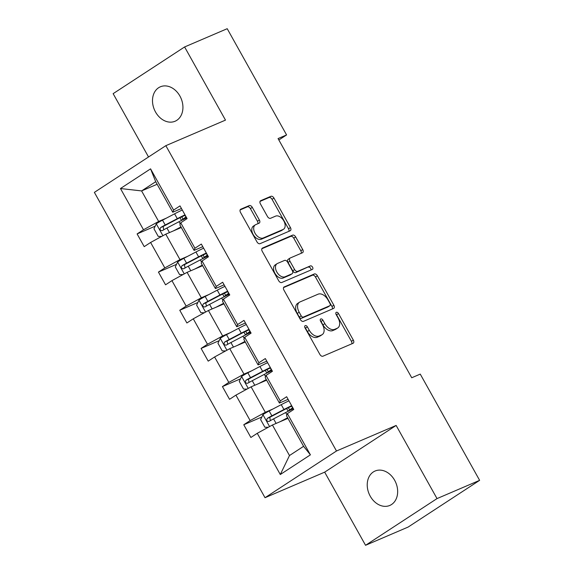 <?xml version="1.0" encoding="UTF-8"?>
<svg xmlns="http://www.w3.org/2000/svg" width="574" height="574" viewBox="0 0 574 574"><rect width="100%" height="100%" fill="white"/><g stroke="black" fill="none" stroke-linecap="round" stroke-linejoin="round"><path stroke-width="0.86" d="M305.224 325.623A2.009 1.263 56.8 0 0 305.103 325.695A2.009 1.263 56.8 0 0 305.031 327.876L319.862 354.409A2.87 1.801 56.8 0 0 322.932 356.196L353.046 343.295A2.87 1.801 56.8 0 0 353.218 343.195A2.87 1.801 56.8 0 0 353.319 340.081L338.488 313.54A2.009 1.263 56.8 0 0 336.342 312.292A2.009 1.263 56.8 0 0 336.221 312.356A2.009 1.263 56.8 0 0 336.149 314.545L338.064 317.982A9.191 5.769 56.8 0 1 337.742 327.962A9.191 5.769 56.8 0 1 337.182 328.263L334.671 329.34A9.191 5.769 56.8 0 1 324.855 323.643L322.932 320.206A2.009 1.263 56.8 0 0 320.787 318.957A2.009 1.263 56.8 0 0 320.665 319.029A2.009 1.263 56.8 0 0 320.593 321.21L322.509 324.647A9.191 5.769 56.8 0 1 322.186 334.628A9.191 5.769 56.8 0 1 321.627 334.929L319.115 336.005A9.191 5.769 56.8 0 1 309.293 330.308L307.377 326.871A2.009 1.263 56.8 0 0 305.224 325.623M155.518 111.995A18.727 14.486 -113.2 0 0 175.092 121.236A18.727 14.486 -113.2 0 0 179.913 96.052A18.727 14.486 -113.2 0 0 160.34 86.81A18.727 14.486 -113.2 0 0 155.518 111.995M370.244 496.201A18.727 14.486 -113.2 0 0 389.818 505.443A18.727 14.486 -113.2 0 0 394.639 480.259A18.727 14.486 -113.2 0 0 375.066 471.024A18.727 14.486 -113.2 0 0 370.244 496.201M252.302 207.372A2.87 1.801 56.8 0 0 249.238 205.592L240.786 209.216A2.87 1.801 56.8 0 0 240.614 209.309A2.87 1.801 56.8 0 0 240.513 212.43L256.98 241.898A2.87 1.801 56.8 0 0 260.051 243.677L290.164 230.777A2.87 1.801 56.8 0 0 290.336 230.683A2.87 1.801 56.8 0 0 290.437 227.562L273.97 198.095A2.87 1.801 56.8 0 0 270.899 196.315L260.696 200.685A2.87 1.801 56.8 0 0 260.517 200.778A2.87 1.801 56.8 0 0 260.417 203.899L267.47 216.513A2.87 1.801 56.8 0 0 270.533 218.292L275.599 216.125A7.684 4.822 56.8 0 1 283.592 220.524A7.684 4.822 56.8 0 1 283.534 229.234A7.684 4.822 56.8 0 1 283.061 229.485L263.244 237.98A7.684 4.822 56.8 0 1 255.243 233.582A7.684 4.822 56.8 0 1 255.308 224.864A7.684 4.822 56.8 0 1 255.774 224.621L259.075 223.2A2.87 1.801 56.8 0 0 259.254 223.107A2.87 1.801 56.8 0 0 259.355 219.986L252.302 207.372L250.4 208.62A2.87 1.801 56.8 0 0 247.329 206.841L240.133 209.926M225.489 120.11L184.606 46.953L227.211 28.7L286.584 134.933L278.06 138.578L411.73 377.757L420.254 374.104L479.627 480.338L437.022 498.591L396.139 425.442L336.493 450.999L165.843 145.667L225.489 120.11M284.202 286.885A2.87 1.801 56.8 0 0 284.022 286.978A2.87 1.801 56.8 0 0 283.922 290.1L300.396 319.575A2.87 1.801 56.8 0 0 303.459 321.354L333.573 308.453A2.87 1.801 56.8 0 0 333.745 308.36A2.87 1.801 56.8 0 0 333.846 305.239L317.379 275.764A2.87 1.801 56.8 0 0 314.308 273.985L283.865 287.1M278.691 280.736L262.218 251.261A2.87 1.801 56.8 0 1 262.318 248.147A2.87 1.801 56.8 0 1 262.497 248.047L292.604 235.146A2.87 1.801 56.8 0 1 295.675 236.926L302.72 249.539A2.87 1.801 56.8 0 1 302.62 252.66A2.87 1.801 56.8 0 1 302.448 252.754L290.236 257.991A2.87 1.801 56.8 0 0 290.057 258.085A2.87 1.801 56.8 0 0 289.956 261.206L294.634 269.572A2.87 1.801 56.8 0 0 297.698 271.351L310.412 265.906A2.009 1.263 56.8 0 1 312.507 267.053A2.009 1.263 56.8 0 1 312.493 269.335A2.009 1.263 56.8 0 1 312.371 269.4L281.755 282.516A2.87 1.801 56.8 0 1 278.691 280.736M184.606 46.953L113.135 93.662L148.53 156.982M396.139 425.442L324.669 472.151L365.552 545.3L437.022 498.591M365.552 545.3L408.157 527.047L479.627 480.338M181.456 208.506L172.76 212.237L155.698 181.7L150.567 168.849L173.606 210.07L179.992 205.894L187.102 218.615L180.717 222.791L194.938 248.233L201.323 244.065L208.434 256.786L202.048 260.955L216.269 286.404L222.655 282.229L229.765 294.95L223.379 299.126L237.6 324.568L243.986 320.392L251.096 333.121L244.711 337.29L258.931 362.732L265.317 358.563L272.428 371.285L266.042 375.453L280.263 400.903L286.648 396.727L293.759 409.449L287.373 413.624L310.405 454.845L280.291 474.526L257.26 433.305L250.874 437.474L243.763 424.753L250.149 420.577L235.928 395.134L229.543 399.31L222.432 386.589L228.818 382.413L214.597 356.971L208.211 361.139L201.101 348.418L207.487 344.249L193.266 318.807L186.88 322.975L179.77 310.254L186.155 306.078L171.935 280.636L165.549 284.812L158.438 272.09L164.824 267.914L150.603 242.472L144.218 246.641L137.107 233.919L143.493 229.751L120.461 188.53L150.567 168.849M172.76 212.237L173.606 210.07M336.493 450.999L265.023 497.708L94.373 192.376L165.843 145.667M187.605 256.356L179.985 259.613L165.764 234.17L181.305 227.519M165.764 234.17L150.603 242.472M179.985 259.613L164.824 267.914M202.78 246.677L194.091 250.4L179.87 224.958L180.717 222.791M194.091 250.4L194.938 248.233M208.936 294.519L201.316 297.784L187.095 272.341L202.629 265.683M187.095 272.341L171.935 280.636M201.316 297.784L186.155 306.078M224.111 284.84L215.422 288.564L201.201 263.122L202.048 260.955M215.422 288.564L216.269 286.404M230.26 332.683L222.647 335.948L208.427 310.505L223.96 303.847M208.427 310.505L193.266 318.807M222.647 335.948L207.487 344.249M245.442 323.011L236.753 326.735L222.533 301.285L223.379 299.126M236.753 326.735L237.6 324.568M251.591 370.854L243.979 374.119L229.758 348.669L245.292 342.018M229.758 348.669L214.597 356.971M243.979 374.119L228.818 382.413M266.774 361.175L258.085 364.899L243.864 339.456L244.711 337.29M258.085 364.899L258.931 362.732M272.923 409.018L265.31 412.283L251.089 386.84L266.623 380.182M251.089 386.84L235.928 395.134M265.31 412.283L250.149 420.577M288.105 399.339L279.416 403.063L265.195 377.62L266.042 375.453M279.416 403.063L280.263 400.903M280.291 474.526L289.483 455.541L272.42 425.004L287.954 418.346M272.42 425.004L257.26 433.305M324.669 472.151L265.023 497.708M278.849 139.984L286.584 134.933M155.698 181.7L141.591 190.92L158.661 221.449L166.273 218.185M157.125 184.261L141.591 190.92L120.461 188.53M289.483 455.541L303.589 446.321L286.526 415.784L287.373 413.624M303.589 446.321L310.405 454.845M158.661 221.449L143.493 229.751M261.837 417.011L243.763 424.753M240.506 378.84L222.432 386.589M219.175 340.676L201.101 348.418M197.843 302.505L179.77 310.254M176.519 264.341L158.438 272.09M155.188 226.178L137.107 233.919M304.78 327.273A2.009 1.263 56.8 0 1 305.468 328.12L307.391 331.55A9.191 5.769 56.8 0 0 317.207 337.254L319.115 336.005M322.186 334.628L320.278 335.876A9.191 5.769 56.8 0 1 319.718 336.177L317.207 337.254M337.742 327.962L335.833 329.211A9.191 5.769 56.8 0 1 335.273 329.512L332.762 330.588A9.191 5.769 56.8 0 1 322.947 324.884L321.024 321.454A2.009 1.263 56.8 0 0 320.335 320.608M351.79 343.826A2.87 1.801 56.8 0 0 351.417 341.322L336.586 314.789A2.009 1.263 56.8 0 0 335.89 313.935M332.324 308.984A2.87 1.801 56.8 0 0 331.944 306.48L315.47 277.012A2.87 1.801 56.8 0 0 312.407 275.233L283.542 287.596M301.199 315.822A2.009 1.263 56.8 0 0 303.345 317.07L329.777 305.741A2.009 1.263 56.8 0 0 329.899 305.677A2.009 1.263 56.8 0 0 329.971 303.495L327.948 299.872A9.191 5.769 56.8 0 0 318.125 294.175L300.058 301.917A9.191 5.769 56.8 0 0 299.499 302.211A9.191 5.769 56.8 0 0 299.176 312.199L301.199 315.822L299.291 317.063A2.009 1.263 56.8 0 0 301.443 318.312L303.345 317.07M328.106 306.839A2.009 1.263 56.8 0 1 327.991 306.925A2.009 1.263 56.8 0 1 327.869 306.99L301.443 318.312M299.499 302.211L297.597 303.459A9.191 5.769 56.8 0 0 297.267 313.447L299.176 312.199M299.291 317.063L297.267 313.447M261.837 248.757L290.695 236.395L292.604 235.146M301.192 253.292A2.87 1.801 56.8 0 0 300.819 250.788L293.766 238.174A2.87 1.801 56.8 0 0 290.695 236.395M288.327 259.233A2.87 1.801 56.8 0 0 288.155 259.326A2.87 1.801 56.8 0 0 288.048 262.447L292.726 270.813A2.87 1.801 56.8 0 0 295.797 272.593L310.412 265.906M310.972 270.002A2.009 1.263 56.8 0 0 310.29 267.871A2.009 1.263 56.8 0 0 308.511 267.147M277.565 263.416A7.684 4.822 56.8 0 0 277.091 263.667A7.684 4.822 56.8 0 0 277.034 272.377A7.684 4.822 56.8 0 0 285.027 276.783L292.015 273.784A2.87 1.801 56.8 0 0 292.188 273.69A2.87 1.801 56.8 0 0 292.288 270.576L287.617 262.203A2.87 1.801 56.8 0 0 284.546 260.424L277.565 263.416M277.091 263.667L275.19 264.915A7.684 4.822 56.8 0 0 275.125 273.626A7.684 4.822 56.8 0 0 283.126 278.024L285.027 276.783M290.437 274.817A2.87 1.801 56.8 0 1 290.286 274.939A2.87 1.801 56.8 0 1 290.107 275.032L283.126 278.024M257.826 223.738A2.87 1.801 56.8 0 0 257.446 221.234L250.4 208.62M255.308 224.864L253.399 226.113A7.684 4.822 56.8 0 0 253.342 234.823A7.684 4.822 56.8 0 0 261.335 239.222L263.244 237.98M283.534 229.234L281.626 230.483A7.684 4.822 56.8 0 1 281.16 230.734L261.335 239.222M288.909 231.315A2.87 1.801 56.8 0 0 288.535 228.811L272.062 199.336A2.87 1.801 56.8 0 0 268.991 197.556L260.036 201.395M284.073 420.01L287.495 418.224A18.576 1.586 -29.2 0 1 287.796 418.066M280.033 421.739L287.631 417.764M268.295 427.264L264.879 427.228L260.61 419.594L263 414.557A7.756 0.66 -29.2 0 1 269.17 410.984L281.238 404.663A22.379 1.909 -29.2 0 1 288.952 400.853M291.649 405.689A22.379 1.909 150.8 0 0 283.943 409.499L271.868 415.82A7.756 0.66 150.8 0 0 267.341 418.367C266.164 420.462 266.731 421.481 269.048 421.424A7.756 0.66 -29.2 0 1 273.576 418.876L285.651 412.555A22.379 1.909 -29.2 0 1 293.357 408.738M293.034 408.164L292.46 408.58A6.874 0.588 150.8 0 0 291.52 409.499A6.874 0.588 150.8 0 0 291.649 409.535M288.213 411.235A10.676 0.911 -29.2 0 1 289.662 409.929L292.575 407.813L291.678 406.205M270.347 420.656L269.794 417.32L283.082 410.331A18.576 1.586 -29.2 0 1 291.893 406.119M262.741 381.846L266.164 380.053A18.576 1.586 -29.2 0 1 266.465 379.895M258.702 383.576L266.3 379.601M246.964 389.093L243.548 389.064L239.279 381.43L241.668 376.393A7.756 0.66 -29.2 0 1 247.839 372.82L259.907 366.499A22.379 1.909 -29.2 0 1 267.62 362.682M270.318 367.518A22.379 1.909 150.8 0 0 262.612 371.335L250.537 377.656A7.756 0.66 150.8 0 0 246.009 380.203C244.833 382.298 245.399 383.317 247.717 383.253A7.756 0.66 -29.2 0 1 252.244 380.706L264.32 374.384A22.379 1.909 -29.2 0 1 272.026 370.574M271.703 370L271.129 370.417A6.874 0.588 150.8 0 0 270.189 371.335A6.874 0.588 150.8 0 0 270.325 371.371M266.881 373.064A10.676 0.911 -29.2 0 1 268.331 371.765L271.244 369.649L270.347 368.042M249.016 382.485L248.463 379.149L261.751 372.167A18.576 1.586 -29.2 0 1 270.562 367.956M241.41 343.675L244.833 341.889A18.576 1.586 -29.2 0 1 245.134 341.731M237.371 345.412L244.969 341.43M225.632 350.929L222.217 350.893L217.948 343.259L220.337 338.222A7.756 0.66 -29.2 0 1 226.508 334.656L238.576 328.335A22.379 1.909 -29.2 0 1 246.289 324.518M248.987 329.354A22.379 1.909 150.8 0 0 241.281 333.164L229.205 339.492A7.756 0.66 150.8 0 0 224.685 342.032C223.501 344.135 224.068 345.146 226.386 345.089A7.756 0.66 -29.2 0 1 230.913 342.542L242.989 336.221A22.379 1.909 -29.2 0 1 250.695 332.403M250.379 331.829L249.805 332.253A6.874 0.588 150.8 0 0 248.858 333.164A6.874 0.588 150.8 0 0 248.994 333.207M245.55 334.9A10.676 0.911 -29.2 0 1 246.999 333.602L249.912 331.478L249.016 329.878M227.684 344.321L227.132 340.985L240.427 333.996A18.576 1.586 -29.2 0 1 249.231 329.792M220.079 305.512L223.501 303.718A18.576 1.586 -29.2 0 1 223.803 303.56M216.046 307.241L223.638 303.266M204.301 312.765L200.886 312.73L196.617 305.095L199.013 300.058A7.756 0.66 -29.2 0 1 205.176 296.485L217.245 290.164A22.379 1.909 -29.2 0 1 224.958 286.354M227.663 291.183A22.379 1.909 150.8 0 0 219.95 295L207.874 301.321A7.756 0.66 150.8 0 0 203.354 303.868C202.17 305.964 202.744 306.982 205.054 306.925A7.756 0.66 -29.2 0 1 209.582 304.378L221.657 298.057A22.379 1.909 -29.2 0 1 229.363 294.24M229.048 293.666L228.474 294.082A6.874 0.588 150.8 0 0 227.534 295A6.874 0.588 150.8 0 0 227.663 295.036M224.219 296.729A10.676 0.911 -29.2 0 1 225.675 295.431L228.581 293.314L227.691 291.707M206.36 306.157L205.801 302.821L219.096 295.832A18.576 1.586 -29.2 0 1 227.9 291.621M198.755 267.348L202.17 265.554A18.576 1.586 -29.2 0 1 202.471 265.396M194.715 269.077L202.306 265.102M182.97 274.594L179.554 274.559L175.292 266.932L177.682 261.895A7.756 0.66 -29.2 0 1 183.845 258.322L195.921 252A22.379 1.909 -29.2 0 1 203.627 248.183M206.331 253.019A22.379 1.909 150.8 0 0 198.618 256.836L186.55 263.157A7.756 0.66 150.8 0 0 182.023 265.705C180.839 267.8 181.413 268.819 183.73 268.754A7.756 0.66 -29.2 0 1 188.25 266.207L200.326 259.886A22.379 1.909 -29.2 0 1 208.039 256.076M207.716 255.502L207.142 255.918A6.874 0.588 150.8 0 0 206.202 256.829A6.874 0.588 150.8 0 0 206.331 256.872M202.887 258.565A10.676 0.911 -29.2 0 1 204.344 257.267L207.25 255.143L206.36 253.543M185.029 267.986L184.469 264.65L197.765 257.669A18.576 1.586 -29.2 0 1 206.575 253.457M177.423 229.177L180.839 227.39A18.576 1.586 -29.2 0 1 181.14 227.232M173.384 230.913L180.975 226.931M161.646 236.431L158.223 236.395L153.961 228.761L156.35 223.724A7.756 0.66 -29.2 0 1 162.514 220.158L174.589 213.829A22.379 1.909 -29.2 0 1 182.295 210.019M185 214.855A22.379 1.909 150.8 0 0 177.287 218.665L165.219 224.986A7.756 0.66 150.8 0 0 160.691 227.534C159.507 229.629 160.081 230.648 162.399 230.59A7.756 0.66 -29.2 0 1 166.926 228.043L178.995 221.722A22.379 1.909 -29.2 0 1 186.708 217.905M186.385 217.331L185.811 217.754A6.874 0.588 150.8 0 0 184.871 218.665A6.874 0.588 150.8 0 0 185 218.701M181.556 220.402A10.676 0.911 -29.2 0 1 183.013 219.103L185.926 216.979L185.029 215.379M163.698 229.822L163.145 226.486L176.433 219.498A18.576 1.586 -29.2 0 1 185.244 215.286M307.391 331.55L309.293 330.308M319.718 336.177L321.627 334.929M321.024 321.454L322.932 320.206M322.947 324.884L324.855 323.643M332.762 330.588L334.671 329.34M335.273 329.512L337.182 328.263M336.586 314.789L338.488 313.54M351.417 341.322L353.319 340.081M305.468 328.12L307.377 326.871M312.407 275.233L314.308 273.985M315.47 277.012L317.379 275.764M331.944 306.48L333.846 305.239M327.869 306.99L329.777 305.741M293.766 238.174L295.675 236.926M300.819 250.788L302.72 249.539M288.048 262.447L289.956 261.206M292.726 270.813L294.634 269.572M295.797 272.593L297.698 271.351M290.107 275.032L292.015 273.784M257.446 221.234L259.355 219.986M281.16 230.734L283.061 229.485M268.991 197.556L270.899 196.315M272.062 199.336L273.97 198.095M288.535 228.811L290.437 227.562M247.329 206.841L249.238 205.592M262.942 414.686L269.579 426.561M285.651 412.555L286.907 414.808M292.683 408.423L292.962 408.925M289.662 409.929L288.399 407.669M281.238 404.663L283.943 409.499M273.576 418.876L276.116 423.418M269.17 410.984L271.868 415.82M269.794 417.32L267.341 418.367M241.611 376.515L248.248 388.39M264.32 374.384L265.575 376.637M271.351 370.259L271.631 370.754M268.331 371.765L267.068 369.505M259.907 366.499L262.612 371.335M252.244 380.706L254.784 385.254M247.839 372.82L250.537 377.656M248.463 379.149L246.009 380.203M220.28 338.351L226.917 350.226M242.989 336.221L244.244 338.473M250.02 332.088L250.3 332.59M246.999 333.602L245.737 331.341M238.576 328.335L241.281 333.164M230.913 342.542L233.453 347.091M226.508 334.656L229.205 339.492M227.132 340.985L224.685 342.032M198.948 300.188L205.585 312.062M221.657 298.057L222.913 300.31M228.689 293.924L228.969 294.419M225.675 295.431L224.412 293.171M217.245 290.164L219.95 295M209.582 304.378L212.122 308.92M205.176 296.485L207.874 301.321M205.801 302.821L203.354 303.868M177.617 262.017L184.254 273.891M200.326 259.886L201.589 262.139M207.358 255.76L207.637 256.255M204.344 257.267L203.081 255.007M195.921 252L198.618 256.836M188.25 266.207L190.79 270.756M183.845 258.322L186.55 263.157M184.469 264.65L182.023 265.705M156.286 223.853L162.923 235.727M178.995 221.722L180.258 223.975M186.026 217.589L186.306 218.091M183.013 219.103L181.75 216.843M174.589 213.829L177.287 218.665M166.926 228.043L169.466 232.592M162.514 220.158L165.219 224.986M163.145 226.486L160.691 227.534M327.991 306.925L329.899 305.677M288.155 259.326L290.057 258.085M290.286 274.939L292.188 273.69M286.627 408.53L288.148 411.264M265.296 370.366L266.824 373.093M243.964 332.195L245.493 334.929M222.633 294.031L224.161 296.765M201.302 255.868L202.83 258.594M179.971 217.697L181.499 220.43"/></g></svg>

